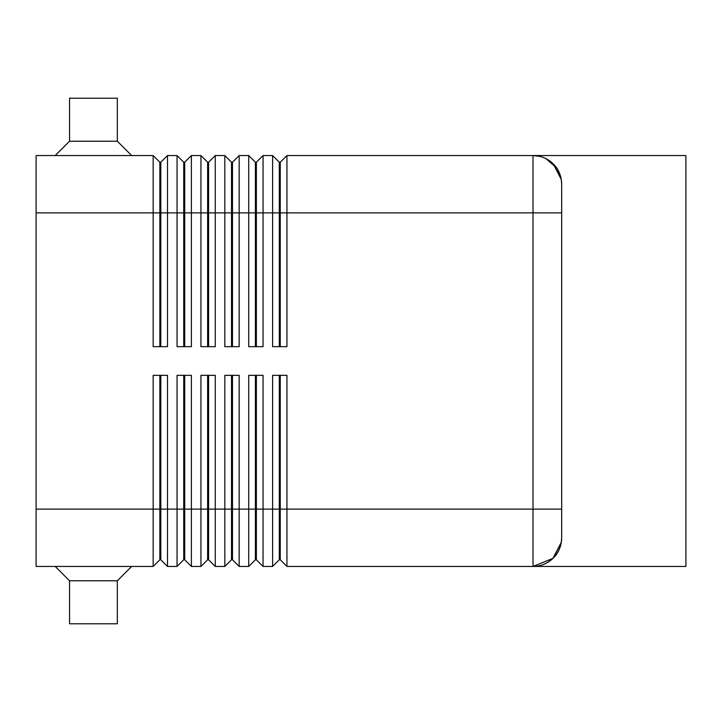 <?xml version="1.0" encoding="UTF-8"?>
<svg xmlns="http://www.w3.org/2000/svg" width="722" height="722" viewBox="0 0 722 722"><rect width="100%" height="100%" fill="white"/><g stroke="black" fill="none" stroke-linecap="round" stroke-linejoin="round"><path stroke-width="1.08" d="M159.851 346.668L159.851 162.233L160.807 162.233L160.807 346.668M159.851 375.332L159.851 559.767L160.807 559.767L167.495 566.454L167.495 375.332L153.163 375.332L153.163 509.118L36.1 509.118L36.1 155.546L153.163 155.546L153.163 346.668L167.495 346.668L167.495 155.546L160.807 162.233M153.163 155.546L159.851 162.233M183.74 346.668L183.74 162.233L184.697 162.233L184.697 346.668M167.495 155.546L177.052 155.546L177.052 346.668L191.384 346.668L191.384 155.546L184.697 162.233M177.052 155.546L183.74 162.233M207.629 346.668L207.629 162.233L208.586 162.233L208.586 346.668M191.384 155.546L200.942 155.546L200.942 346.668L215.273 346.668L215.273 155.546L208.586 162.233M200.942 155.546L207.629 162.233M231.518 346.668L231.518 162.233L232.475 162.233L232.475 346.668M215.273 155.546L224.831 155.546L224.831 346.668L239.162 346.668L239.162 155.546L232.475 162.233M224.831 155.546L231.518 162.233M255.407 346.668L255.407 162.233L256.364 162.233L256.364 346.668M239.162 155.546L248.72 155.546L248.72 346.668L263.052 346.668L263.052 155.546L256.364 162.233M248.72 155.546L255.407 162.233M279.297 346.668L279.297 162.233L280.253 162.233L280.253 346.668M263.052 155.546L272.609 155.546L272.609 346.668L286.941 346.668L286.941 155.546L280.253 162.233M272.609 155.546L279.297 162.233M183.74 375.332L183.74 559.767L184.697 559.767L191.384 566.454L191.384 375.332L177.052 375.332L177.052 566.454L167.495 566.454L160.807 559.767L160.807 375.332M36.1 509.118L36.1 566.454L153.163 566.454L159.851 559.767M207.629 375.332L207.629 559.767L208.586 559.767L215.273 566.454L215.273 375.332L200.942 375.332L200.942 566.454L191.384 566.454L184.697 559.767L184.697 509.118L153.163 509.118L153.163 566.454M255.407 375.332L255.407 559.767L256.364 559.767L263.052 566.454L263.052 375.332L248.72 375.332L248.72 566.454L239.162 566.454L239.162 375.332L224.831 375.332L224.831 566.454L215.273 566.454L208.586 559.767L208.586 375.332M231.518 375.332L231.518 559.767L232.475 559.767L232.475 509.118L256.364 509.118L256.364 559.767L263.052 566.454L272.609 566.454L272.609 509.118L256.364 509.118L256.364 375.332M183.74 559.767L177.052 566.454L183.74 559.767M207.629 559.767L200.942 566.454L207.629 559.767M232.475 559.767L239.162 566.454L232.475 559.767M231.518 559.767L224.831 566.454L231.518 559.767M255.407 559.767L248.72 566.454L255.407 559.767M540.128 156.448L533.007 155.546C540.345 155.465 547.105 158.262 553.278 163.948C547.105 158.262 540.345 155.465 533.007 155.546L685.9 155.546L685.9 566.454L533.007 566.454C540.345 566.535 547.105 563.738 553.278 558.052C547.105 563.738 540.345 566.535 533.007 566.454L286.941 566.454L280.253 559.767L286.941 566.454L286.941 375.332L272.609 375.332L272.609 509.118L279.297 509.118L279.297 559.767L272.609 566.454L279.297 559.767L280.253 559.767L280.253 375.332M561.59 540.047L561.671 537.782L561.274 542.565L553.278 558.052C558.494 553.115 561.292 546.355 561.671 537.782L561.671 184.218C561.292 175.645 558.494 168.885 553.278 163.948L561.283 179.435L561.671 184.218A28.663 28.663 0 0 0 533.007 155.546L286.941 155.546M69.547 141.214L69.547 98.21L117.325 98.21L117.325 141.214L69.547 141.214L55.215 155.546M69.547 580.786L69.547 623.79L117.325 623.79L117.325 580.786L69.547 580.786L55.215 566.454M117.325 580.786L131.657 566.454M36.1 212.882L533.007 212.882L533.007 155.546A28.663 28.663 0 0 1 561.671 184.218L561.59 181.953M561.337 179.769L557.592 169.462M561.671 212.882L533.007 212.882L533.007 566.454L552.971 558.359L561.337 542.231M533.007 566.454A28.663 28.663 0 0 0 561.671 537.782A28.663 28.663 0 0 1 533.007 566.454M279.297 375.332L279.297 509.118L561.671 509.118M184.697 375.332L184.697 509.118L232.475 509.118L232.475 375.332M561.617 182.458L561.274 179.453M556.536 167.847L545.967 158.641M117.325 141.214L131.657 155.546"/></g></svg>
